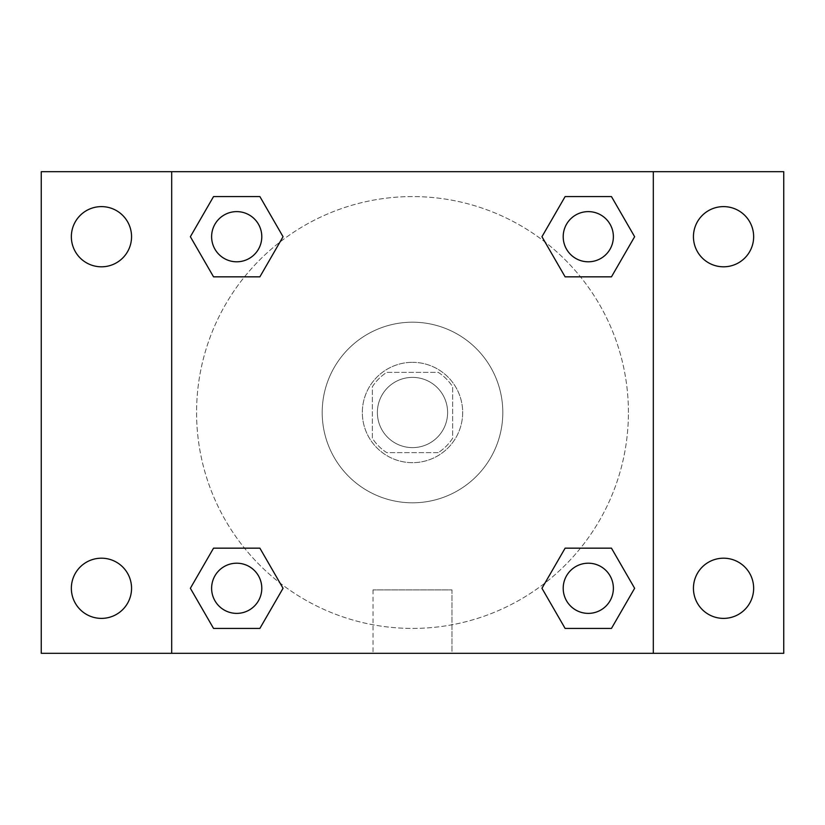<?xml version="1.0" encoding="UTF-8"?>
<svg xmlns="http://www.w3.org/2000/svg" width="825" height="825" viewBox="0 0 825 825"><rect width="100%" height="100%" fill="white"/><g stroke="black" fill="none" stroke-linecap="round" stroke-linejoin="round"><path stroke-width="0.62" stroke-dasharray="4.12 3.09" d="M447.614 412.5A35.114 35.114 0 0 0 394.938 382.088A35.114 35.114 0 0 0 394.938 442.912A35.114 35.114 0 0 0 447.614 412.5A35.114 35.114 0 0 0 394.938 382.088A35.114 35.114 0 0 0 394.938 442.912A35.114 35.114 0 0 0 447.614 412.5M438.24 452.636L386.76 452.636A47.685 47.685 0 0 1 372.364 438.24L372.364 386.76A47.685 47.685 0 0 1 386.76 372.364L438.24 372.364A47.685 47.685 0 0 1 452.636 386.76L452.636 438.24A47.685 47.685 0 0 1 438.24 452.636L386.76 452.636A47.685 47.685 0 0 1 372.364 438.24L372.364 386.76A47.685 47.685 0 0 1 386.76 372.364L438.24 372.364A47.685 47.685 0 0 1 452.636 386.76L452.636 438.24A47.685 47.685 0 0 1 438.24 452.636M412.5 362.33A50.17 50.17 0 0 1 455.947 437.58A50.17 50.17 0 0 1 369.053 437.58A50.17 50.17 0 0 1 412.5 362.33A50.17 50.17 0 0 0 362.33 412.5A50.17 50.17 0 0 0 412.5 462.67A50.17 50.17 0 0 0 462.67 412.5A50.17 50.17 0 0 0 412.5 362.33M502.807 412.5A90.307 90.307 0 0 0 367.352 334.29A90.307 90.307 0 0 0 367.352 490.71A90.307 90.307 0 0 0 502.807 412.5A90.307 90.307 0 0 0 367.352 334.29A90.307 90.307 0 0 0 367.352 490.71A90.307 90.307 0 0 0 502.807 412.5M101.454 618.389A30.102 30.102 0 0 0 127.524 573.241A30.102 30.102 0 0 0 75.384 573.241A30.102 30.102 0 0 0 101.454 618.389M723.546 618.389A30.102 30.102 0 0 0 749.616 573.241A30.102 30.102 0 0 0 697.476 573.241A30.102 30.102 0 0 0 723.546 618.389M723.546 266.805A30.102 30.102 0 0 0 749.616 221.657A30.102 30.102 0 0 0 697.476 221.657A30.102 30.102 0 0 0 723.546 266.805M101.454 266.805A30.102 30.102 0 0 0 127.524 221.657A30.102 30.102 0 0 0 75.384 221.657A30.102 30.102 0 0 0 101.454 266.805M41.25 171.693L783.75 171.693L783.75 653.307L41.25 653.307L41.25 171.693M171.693 171.693L653.307 171.693L653.307 653.307L171.693 653.307L171.693 171.693L653.307 171.693L653.307 653.307L171.693 653.307L171.693 171.693L171.693 653.307M437.58 171.693L387.42 171.703L437.58 171.693M451.966 653.307L373.034 653.307L451.966 653.307L373.034 653.307L451.966 653.307L451.966 589.896L373.034 589.896L451.966 589.896L373.034 589.896L451.966 589.896L451.966 653.307M628.423 412.5A215.923 215.923 0 0 0 304.538 225.503A215.923 215.923 0 0 0 304.538 599.497A215.923 215.923 0 0 0 628.423 412.5A215.923 215.923 0 0 0 304.538 225.503A215.923 215.923 0 0 0 304.538 599.497A215.923 215.923 0 0 0 628.423 412.5M261.793 588.287A25.08 25.08 0 0 0 224.163 566.569A25.08 25.08 0 0 0 224.163 610.015A25.08 25.08 0 0 0 261.793 588.287A25.08 25.08 0 0 0 224.163 566.569A25.08 25.08 0 0 0 224.163 610.015A25.08 25.08 0 0 0 261.793 588.287A25.08 25.08 0 0 0 224.163 566.569A25.08 25.08 0 0 0 224.163 610.015A25.08 25.08 0 0 0 261.793 588.287M613.377 236.713A25.08 25.08 0 0 0 575.747 214.985A25.08 25.08 0 0 0 575.747 258.431A25.08 25.08 0 0 0 613.377 236.713A25.08 25.08 0 0 0 575.747 214.985A25.08 25.08 0 0 0 575.747 258.431A25.08 25.08 0 0 0 613.377 236.713A25.08 25.08 0 0 0 575.747 214.985A25.08 25.08 0 0 0 575.747 258.431A25.08 25.08 0 0 0 613.377 236.713M261.793 236.713A25.08 25.08 0 0 0 224.163 214.985A25.08 25.08 0 0 0 224.163 258.431A25.08 25.08 0 0 0 261.793 236.713A25.08 25.08 0 0 0 224.163 214.985A25.08 25.08 0 0 0 224.163 258.431A25.08 25.08 0 0 0 261.793 236.713A25.08 25.08 0 0 0 224.163 214.985A25.08 25.08 0 0 0 224.163 258.431A25.08 25.08 0 0 0 261.793 236.713M563.207 588.287A25.08 25.08 0 0 1 600.837 566.569A25.08 25.08 0 0 1 600.837 610.015A25.08 25.08 0 0 1 563.207 588.287A25.08 25.08 0 0 1 600.837 566.569A25.08 25.08 0 0 1 600.837 610.015A25.08 25.08 0 0 1 563.207 588.287M171.693 412.5L171.693 387.42L171.703 412.5M653.307 412.5L653.307 387.42L653.297 412.5M653.307 171.693L653.307 653.307M213.541 628.423L190.369 588.287L213.541 548.161L190.369 588.287L213.541 628.423M259.885 548.161L283.047 588.287L259.875 628.423L283.047 588.287L259.885 548.161M565.115 276.839L541.953 236.713L565.125 196.577L541.953 236.713L565.115 276.839M611.459 196.577L634.631 236.713L611.459 276.839L634.631 236.713L611.459 196.577M213.541 276.839L190.369 236.713L213.541 196.577L190.369 236.713L213.541 276.839M259.885 196.577L283.047 236.713L259.875 276.839L283.047 236.713L259.885 196.577M565.115 628.423L541.953 588.287L565.125 548.161L541.953 588.287L565.115 628.423M611.459 548.161L634.631 588.287L611.459 628.423L634.631 588.287L611.459 548.161M613.377 588.287A25.08 25.08 0 0 0 575.747 566.569A25.08 25.08 0 0 0 575.747 610.015A25.08 25.08 0 0 0 613.377 588.287M373.034 589.896L373.034 653.307L373.034 589.896"/><path stroke-width="1.24" d="M41.25 171.693L783.75 171.693L783.75 653.307L41.25 653.307L41.25 171.693M723.546 206.611A30.102 30.102 0 0 1 753.648 236.713A30.102 30.102 0 0 1 723.546 266.805A30.102 30.102 0 0 1 693.443 236.713A30.102 30.102 0 0 1 723.546 206.611M723.546 558.195A30.102 30.102 0 0 1 753.648 588.287A30.102 30.102 0 0 1 723.546 618.389A30.102 30.102 0 0 1 693.443 588.287A30.102 30.102 0 0 1 723.546 558.195M101.454 558.195A30.102 30.102 0 0 1 131.557 588.287A30.102 30.102 0 0 1 101.454 618.389A30.102 30.102 0 0 1 71.352 588.287A30.102 30.102 0 0 1 101.454 558.195M101.454 206.611A30.102 30.102 0 0 1 131.557 236.713A30.102 30.102 0 0 1 101.454 266.805A30.102 30.102 0 0 1 71.352 236.713A30.102 30.102 0 0 1 101.454 206.611M213.541 548.161L259.885 548.161L283.047 588.287L259.875 628.423L213.541 628.423L190.369 588.287L213.541 548.161L259.885 548.161L213.541 548.161M565.115 196.577L611.459 196.577L634.631 236.713L611.459 276.839L565.115 276.839L541.953 236.713L565.125 196.577L611.459 196.577L565.115 196.577M171.693 653.307L171.693 171.693M653.307 171.693L653.307 653.307M213.541 196.577L259.885 196.577L283.047 236.713L259.875 276.839L213.541 276.839L190.369 236.713L213.541 196.577L259.885 196.577L213.541 196.577M565.115 548.161L611.459 548.161L634.631 588.287L611.459 628.423L565.115 628.423L541.953 588.287L565.125 548.161L611.459 548.161L565.115 548.161M611.459 628.423L565.115 628.423L611.459 628.423M613.377 588.287A25.08 25.08 0 0 0 575.747 566.569A25.08 25.08 0 0 0 575.747 610.015A25.08 25.08 0 0 0 613.377 588.287M259.885 628.423L213.541 628.423L259.885 628.423M261.793 588.287A25.08 25.08 0 0 0 224.163 566.569A25.08 25.08 0 0 0 224.163 610.015A25.08 25.08 0 0 0 261.793 588.287M611.459 276.839L565.115 276.839L611.459 276.839M613.377 236.713A25.08 25.08 0 0 0 575.747 214.985A25.08 25.08 0 0 0 575.747 258.431A25.08 25.08 0 0 0 613.377 236.713M259.885 276.839L213.541 276.839L259.885 276.839M261.793 236.713A25.08 25.08 0 0 0 224.163 214.985A25.08 25.08 0 0 0 224.163 258.431A25.08 25.08 0 0 0 261.793 236.713"/></g></svg>
